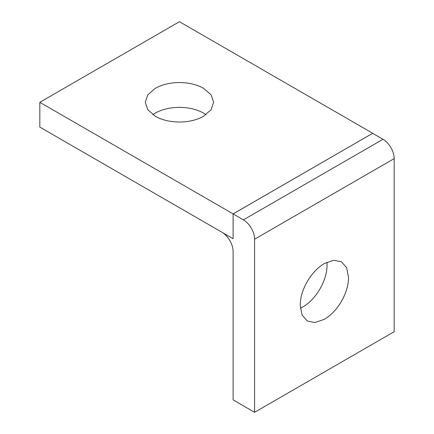 <?xml version="1.0" encoding="UTF-8"?>
<svg xmlns="http://www.w3.org/2000/svg" width="434" height="434" viewBox="0 0 434 434"><rect width="100%" height="100%" fill="white"/><g stroke="black" fill="none" stroke-linecap="round" stroke-linejoin="round"><path stroke-width="0.65" d="M251.313 228.203A15.792 9.119 60 0 1 254.584 239.21L394.175 158.616A15.792 9.119 -120 0 0 390.909 147.609A15.792 9.119 -120 0 0 383.01 139.276L243.42 219.87A15.792 9.119 60 0 1 251.313 228.203M394.175 158.616L394.175 331.706L254.584 412.3L233.112 399.904L233.112 251.579A15.792 9.119 -120 0 0 229.841 240.572A15.792 9.119 -120 0 0 222.344 232.478M233.101 238.689L233.112 213.919L372.708 133.287L179.432 21.7L39.825 102.299L39.825 127.097L233.101 238.689L233.101 213.891L39.825 102.299M206.009 114.69L203.589 113.144C190.244 105.44 168.614 105.44 155.269 113.144L152.849 114.69M155.269 116.241L147.766 109.715L145.26 102.294L147.766 94.867L155.269 88.346C168.614 80.643 190.244 80.643 203.589 88.346L211.098 94.867L213.599 102.294L211.098 109.715L203.589 116.241C190.244 123.945 168.614 123.945 155.269 116.241M372.708 133.287L233.101 213.891M254.584 412.3L254.584 239.21M348.54 277.462L346.641 267.697L341.466 261.821L333.784 260.275L324.382 263.514C311.037 271.217 300.219 289.95 300.219 305.357L302.118 315.122L307.299 321.003L314.976 322.543L324.382 319.31C337.723 311.607 348.54 292.869 348.54 277.462M233.112 213.919L243.42 219.87M372.703 133.325L383.01 139.276M326.932 262.196L327.068 265.06C327.068 280.472 316.25 299.205 302.905 306.909L300.355 308.227"/></g></svg>
